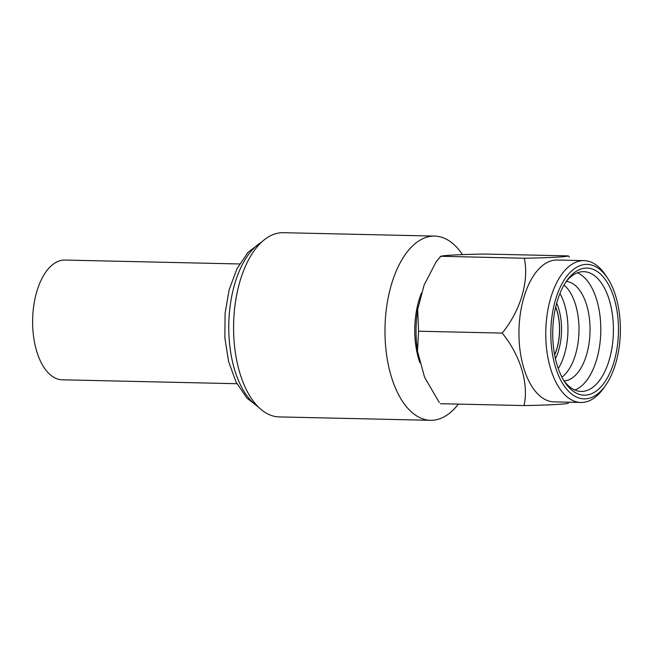 <?xml version="1.0" encoding="UTF-8"?>
<svg xmlns="http://www.w3.org/2000/svg" width="653" height="653" viewBox="0 0 653 653"><rect width="100%" height="100%" fill="white"/><g stroke="black" fill="none" stroke-linecap="round" stroke-linejoin="round"><path stroke-width="0.98" d="M419.797 362.521A58.966 30.471 -88.7 0 1 421.479 293.009M458.357 404.101A92.13 47.612 -88.7 0 1 430.564 420.303A92.13 47.612 -88.7 0 1 408.631 409.202A92.13 47.612 -88.7 0 1 386.911 305.065A92.13 47.612 -88.7 0 1 434.686 236.092A92.13 47.612 -88.7 0 1 456.618 247.185A92.13 47.612 -88.7 0 1 462.495 254.637M430.564 420.303L279.158 416.908A92.13 47.612 -88.7 0 1 257.225 405.815A92.13 47.612 -88.7 0 1 235.513 301.67A92.13 47.612 -88.7 0 1 283.288 232.697L434.686 236.092M257.894 406.509A86.376 44.641 -88.7 0 1 250.932 400.583A86.376 44.641 -88.7 0 1 229.138 316.199A86.376 44.641 -88.7 0 1 261.575 242.141M568.339 255.903C566.673 256.874 549.214 257.796 524.326 258.245L440.71 256.27L436.155 261.796L440.742 256.376C442.416 255.405 459.867 254.482 484.755 254.033L568.339 255.903L569.465 257.102M439.298 402.501L424.581 377.287L417.455 351.126L418.581 331.21L417.675 309.449L424.091 285.124L436.155 261.796M605.38 385.694L603.307 388.592A70.94 36.658 -88.7 0 1 580.86 402.477L554.046 401.873A70.94 36.658 -88.7 0 1 537.158 393.326A70.94 36.658 -88.7 0 1 520.433 313.138A70.94 36.658 -88.7 0 1 557.229 260.025L584.035 260.629A70.94 36.658 -88.7 0 1 600.923 269.175A70.94 36.658 -88.7 0 1 605.837 275.501L607.78 278.488A67.259 34.756 -88.7 0 1 605.38 385.694A67.259 34.756 -88.7 0 1 568.086 390.763A67.259 34.756 -88.7 0 1 555.556 299.613A67.259 34.756 -88.7 0 1 603.119 272.489A67.259 34.756 -88.7 0 1 607.78 278.488M524.326 258.245C529.232 281.288 520.359 310.934 502.165 333.079C520.368 355.216 529.012 383.956 524.008 405.57C548.904 405.129 566.339 404.199 568.02 403.228M580.86 402.477A70.94 36.658 -88.7 0 1 563.972 393.93A70.94 36.658 -88.7 0 1 547.247 313.742A70.94 36.658 -88.7 0 1 584.035 260.629M602.156 275.729A63.57 32.854 -88.7 0 1 614 361.876A63.57 32.854 -88.7 0 1 569.049 387.523A63.57 32.854 -88.7 0 1 564.641 381.85A63.57 32.854 -88.7 0 1 566.91 280.512A63.57 32.854 -88.7 0 1 602.156 275.729M565.873 282.014A59.888 30.944 -88.7 0 1 583.79 271.681A59.888 30.944 -88.7 0 1 598.042 278.896A59.888 30.944 -88.7 0 1 612.163 346.588A59.888 30.944 -88.7 0 1 581.105 391.425A59.888 30.944 -88.7 0 1 566.853 384.209A59.888 30.944 -88.7 0 1 563.67 380.299M577.456 272.799A59.888 30.944 -88.7 0 1 585.431 278.611A59.888 30.944 -88.7 0 1 600.287 340.286A59.888 30.944 -88.7 0 1 574.828 390.021M566.314 281.459A49.75 25.712 -88.7 0 1 577.268 287.402A49.75 25.712 -88.7 0 1 589.12 342.801A49.75 25.712 -88.7 0 1 564.086 380.87M564.004 285.059A49.75 25.712 -88.7 0 1 566.233 287.157A49.75 25.712 -88.7 0 1 578.893 333.895A49.75 25.712 -88.7 0 1 561.939 377.173M559.939 293.491A49.75 25.712 -88.7 0 1 558.258 368.561M555.727 306.934A38.168 19.721 -88.7 0 1 554.65 354.946M418.581 331.21L502.165 333.079M440.424 403.701L524.008 405.57M555.687 307.122A37.98 19.631 -88.7 0 1 554.617 354.759M556.691 303.155A41.923 21.663 -88.7 0 1 555.45 358.766M239.561 263.967L64.925 260.057A59.888 30.944 91.3 0 0 33.874 304.894A59.888 30.944 91.3 0 0 47.987 372.585A59.888 30.944 91.3 0 0 62.247 379.801L236.876 383.711M262.318 241.455L247.993 252.36L236.892 268.905L229.162 289.761L225.081 313.416L224.877 337.985L228.574 361.46L236.011 382.005L246.973 398.167L258.612 407.227M417.455 351.126C415.512 337.274 415.586 323.39 417.675 309.449M568.053 403.342L569.057 402.207"/></g></svg>
